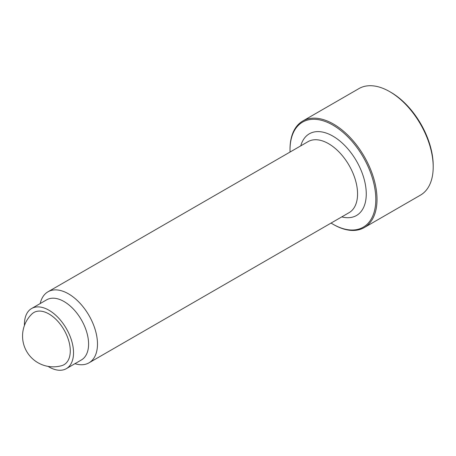 <?xml version="1.0" encoding="UTF-8"?>
<svg xmlns="http://www.w3.org/2000/svg" width="456" height="456" viewBox="0 0 456 456"><rect width="100%" height="100%" fill="white"/><g stroke="black" fill="none" stroke-linecap="round" stroke-linejoin="round"><path stroke-width="0.68" d="M433.2 166.976L433.2 165.579A59.804 34.531 60 0 0 390.912 92.334L389.703 91.639A61.514 35.517 60 0 1 433.2 166.976A61.514 35.517 60 0 1 420.46 195.139L364.276 227.572A61.514 35.517 60 0 1 333.518 224.529L332.914 224.181A60.659 35.021 60 0 1 331.067 223.07M290.062 152.036A60.659 35.021 60 0 1 290.022 149.887L290.022 149.186A61.514 35.517 60 0 1 302.761 121.028A61.514 35.517 60 0 1 350.162 137.507A61.514 35.517 60 0 1 377.015 199.415A61.514 35.517 60 0 1 364.276 227.572M290.022 149.887A60.659 35.021 60 0 1 332.914 125.121A60.659 35.021 60 0 1 375.807 199.415A60.659 35.021 60 0 1 332.914 224.181M40.213 303.548A41.011 23.678 60 0 1 47.983 291.8A41.011 23.678 60 0 1 79.583 302.79A41.011 23.678 60 0 1 97.487 344.058A41.011 23.678 60 0 1 88.994 362.833A41.011 23.678 60 0 1 74.932 363.683M24.442 325.498A34.719 20.047 60 0 1 24.424 324.41A34.719 20.047 60 0 1 31.612 308.512L46.677 299.814A34.719 20.047 60 0 1 73.433 309.117A34.719 20.047 60 0 1 88.589 344.058A34.719 20.047 60 0 1 81.402 359.955L66.331 368.653A34.719 20.047 60 0 1 48.04 366.373M31.612 308.512A34.719 20.047 60 0 1 58.368 317.815A34.719 20.047 60 0 1 73.524 352.756A34.719 20.047 60 0 1 66.331 368.653M48.974 313.979A30.136 17.396 60 0 1 69.198 342.513A30.136 17.396 60 0 1 61.708 365.666A30.757 30.757 0 0 1 31.886 314.013A30.136 17.396 60 0 1 48.974 313.979M302.761 121.028L358.946 88.589A61.514 35.517 60 0 1 389.703 91.639M300.766 145.857A47.162 27.229 60 0 1 332.914 136.144A47.162 27.229 60 0 1 366.265 193.903A47.162 27.229 60 0 1 341.772 216.891M47.983 291.8L308.062 141.645A41.011 23.678 60 0 1 328.565 143.68A41.011 23.678 60 0 1 357.561 193.903A41.011 23.678 60 0 1 349.068 212.678L88.994 362.833"/></g></svg>
